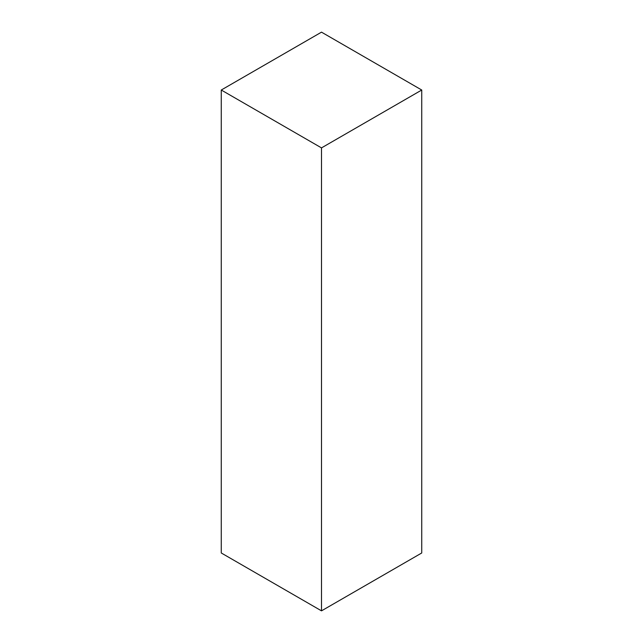 <?xml version="1.0" encoding="UTF-8"?>
<svg xmlns="http://www.w3.org/2000/svg" width="643" height="643" viewBox="0 0 643 643"><rect width="100%" height="100%" fill="white"/><g stroke="black" fill="none" stroke-linecap="round" stroke-linejoin="round"><path stroke-width="0.96" d="M421.736 90.02L321.5 32.15L221.264 90.02L221.264 552.98L321.5 610.85L421.736 552.98L421.736 90.02L321.5 147.89L221.264 90.02M321.5 147.89L321.5 610.85"/></g></svg>
